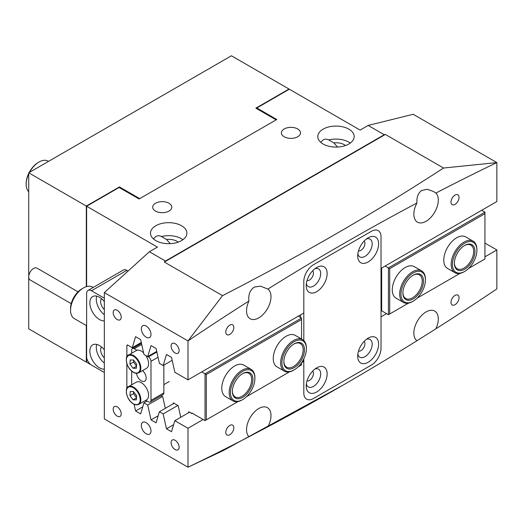 <?xml version="1.0" encoding="UTF-8"?>
<svg xmlns="http://www.w3.org/2000/svg" width="523" height="523" viewBox="0 0 523 523"><rect width="100%" height="100%" fill="white"/><g stroke="black" fill="none" stroke-linecap="round" stroke-linejoin="round"><path stroke-width="0.78" d="M358.503 351.129A5.688 3.282 120 0 0 360.916 350.665A5.688 3.282 120 0 0 364.511 346.017A5.688 3.282 120 0 0 364.132 341.375M307.027 280.537A5.688 3.282 120 0 0 309.439 280.073A5.688 3.282 120 0 0 313.035 275.431A5.688 3.282 120 0 0 312.656 270.79M358.503 250.818A5.688 3.282 120 0 0 360.916 250.354A5.688 3.282 120 0 0 364.511 245.712A5.688 3.282 120 0 0 364.132 241.064M307.027 380.849A5.688 3.282 120 0 0 309.439 380.384A5.688 3.282 120 0 0 313.035 375.736A5.688 3.282 120 0 0 312.656 371.095M297.698 128.965A9.558 5.518 0 0 0 287.284 127.769A9.558 5.518 0 0 0 281.381 132.868A9.558 5.518 0 0 0 284.185 136.764A9.558 5.518 0 0 0 294.593 137.961A9.558 5.518 0 0 0 300.496 132.868A9.558 5.518 0 0 0 297.698 128.965M169.001 203.264A9.558 5.518 0 0 0 158.587 202.068A9.558 5.518 0 0 0 152.69 207.167A9.558 5.518 0 0 0 155.488 211.07A9.558 5.518 0 0 0 165.902 212.266A9.558 5.518 0 0 0 171.799 207.167A9.558 5.518 0 0 0 169.001 203.264M350.279 143.08A18.2 10.506 0 0 0 348.854 142.151A18.2 10.506 0 0 0 328.738 139.942C326.901 138.928 325.025 138.922 323.109 139.922L320.704 142.289M348.854 129.148A18.2 10.506 0 0 0 329.019 126.873A18.2 10.506 0 0 0 317.781 136.581A18.2 10.506 0 0 0 323.109 144.008A18.2 10.506 0 0 0 342.944 146.29A18.2 10.506 0 0 0 354.182 136.581A18.2 10.506 0 0 0 348.854 129.148M182.978 239.671A18.2 10.506 0 0 0 181.546 238.743A18.2 10.506 0 0 0 161.437 236.533C159.6 235.52 157.724 235.513 155.808 236.514L153.402 238.88M181.546 225.74A18.2 10.506 0 0 0 161.712 223.465A18.2 10.506 0 0 0 150.48 233.173A18.2 10.506 0 0 0 155.808 240.6A18.2 10.506 0 0 0 175.643 242.881A18.2 10.506 0 0 0 186.881 233.173A18.2 10.506 0 0 0 181.546 225.74M146.159 422.643A6.825 3.942 -120 0 0 142.746 422.303A6.825 3.942 -120 0 0 141.7 427.775A6.825 3.942 -120 0 0 146.159 433.789A6.825 3.942 -120 0 0 149.571 434.123A6.825 3.942 -120 0 0 150.617 428.657A6.825 3.942 -120 0 0 146.159 422.643M146.159 326.051A6.825 3.942 -120 0 0 142.746 325.711A6.825 3.942 -120 0 0 141.7 331.177A6.825 3.942 -120 0 0 146.159 337.191A6.825 3.942 -120 0 0 149.571 337.531A6.825 3.942 -120 0 0 150.617 332.066A6.825 3.942 -120 0 0 146.159 326.051M175.113 440.288A5.688 3.282 -120 0 0 172.27 440.006A5.688 3.282 -120 0 0 171.4 444.563A5.688 3.282 -120 0 0 175.113 449.577A5.688 3.282 -120 0 0 177.957 449.858A5.688 3.282 -120 0 0 178.827 445.302A5.688 3.282 -120 0 0 175.113 440.288M117.204 406.855A5.688 3.282 -120 0 0 114.36 406.574A5.688 3.282 -120 0 0 113.484 411.13A5.688 3.282 -120 0 0 117.204 416.138A5.688 3.282 -120 0 0 120.048 416.419A5.688 3.282 -120 0 0 120.918 411.863A5.688 3.282 -120 0 0 117.204 406.855M175.113 343.696A5.688 3.282 -120 0 0 172.27 343.415A5.688 3.282 -120 0 0 171.4 347.972A5.688 3.282 -120 0 0 175.113 352.986A5.688 3.282 -120 0 0 177.957 353.267A5.688 3.282 -120 0 0 178.827 348.704A5.688 3.282 -120 0 0 175.113 343.696M117.204 310.257A5.688 3.282 -120 0 0 114.36 309.976A5.688 3.282 -120 0 0 113.484 314.532A5.688 3.282 -120 0 0 117.204 319.546A5.688 3.282 -120 0 0 120.048 319.828A5.688 3.282 -120 0 0 120.918 315.271A5.688 3.282 -120 0 0 117.204 310.257M455.023 204.382A5.688 3.282 120 0 0 458.743 199.368A5.688 3.282 120 0 0 457.867 194.811A5.688 3.282 120 0 0 455.023 195.092A5.688 3.282 120 0 0 451.31 200.106A5.688 3.282 120 0 0 452.179 204.663A5.688 3.282 120 0 0 455.023 204.382M229.806 434.718A5.688 3.282 120 0 0 233.526 429.703A5.688 3.282 120 0 0 232.65 425.147A5.688 3.282 120 0 0 229.806 425.428A5.688 3.282 120 0 0 226.093 430.442A5.688 3.282 120 0 0 226.962 434.999A5.688 3.282 120 0 0 229.806 434.718M455.023 304.687A5.688 3.282 120 0 0 458.743 299.679A5.688 3.282 120 0 0 457.867 295.116A5.688 3.282 120 0 0 455.023 295.403A5.688 3.282 120 0 0 451.31 300.411A5.688 3.282 120 0 0 452.179 304.968A5.688 3.282 120 0 0 455.023 304.687M229.806 334.406A5.688 3.282 120 0 0 233.526 329.398A5.688 3.282 120 0 0 232.65 324.835A5.688 3.282 120 0 0 229.806 325.116A5.688 3.282 120 0 0 226.093 330.131A5.688 3.282 120 0 0 226.962 334.687A5.688 3.282 120 0 0 229.806 334.406M248.955 300.993A17.292 9.983 120 0 0 250.118 318.729A17.292 9.983 120 0 0 258.767 317.873A17.292 9.983 120 0 0 269.927 303.072A17.292 9.983 120 0 0 267.874 289.082L260.506 286.146L254.309 287.068C249.948 290.095 248.164 294.737 248.955 300.993A2625.368 1515.765 120 0 0 187.986 340.911L187.986 379.861L303.811 312.989L303.811 281.466A13.65 7.878 -60 0 1 313.46 264.749A13.65 7.878 120 0 0 303.811 281.466L303.811 340.538M435.875 328.817A17.292 9.983 120 0 0 434.711 311.074A17.292 9.983 120 0 0 426.068 311.93A17.292 9.983 120 0 0 414.909 326.731A17.292 9.983 120 0 0 416.962 340.728L435.875 328.817A2625.368 1515.765 120 0 0 496.85 288.899L496.85 249.948L484.945 243.071M104.332 292.612L149.375 251.746L157.416 247.104L86.635 206.239L119.133 187.476L139.079 198.995L276.785 119.492L256.832 107.973L289.33 89.211L360.112 130.077L368.153 125.435L384.242 134.725L385.366 134.444L164.333 262.056L222.51 295.645L187.986 340.911L104.332 292.612L104.332 418.93L187.986 467.222A2625.368 1515.765 120 0 0 248.955 436.731L267.874 426.801A17.292 9.983 120 0 0 267.41 407.665A17.292 9.983 120 0 0 258.767 408.522A17.292 9.983 120 0 0 247.843 422.61A17.292 9.983 120 0 0 248.955 436.731L248.83 436.875M416.962 203.009A17.292 9.983 120 0 0 417.426 222.138A17.292 9.983 120 0 0 426.068 221.281A17.292 9.983 120 0 0 436.993 207.2A17.292 9.983 120 0 0 435.875 193.079L433.423 191.451L427.324 189.293L421.61 190.477C418.034 193.314 416.478 197.491 416.962 203.009A2625.368 1515.765 120 0 0 267.874 289.082M161.437 236.533L166.51 239.462A11.833 6.832 180 0 1 177.042 241.345A11.833 6.832 180 0 1 178.206 242.123M170.269 243.64L166.51 239.462M337.57 147.048L333.811 142.871A11.833 6.832 180 0 1 344.35 144.753A11.833 6.832 180 0 1 345.507 145.531M328.738 139.942L333.811 142.871M222.51 295.645C300.169 255.845 373.847 213.312 443.543 168.033L385.366 134.444M386.543 313.63L381.025 316.82L381.025 348.338A13.65 7.878 -60 0 1 371.376 365.061L313.46 398.493A13.65 7.878 -60 0 1 306.635 399.167A13.65 7.878 120 0 0 313.46 398.493L371.376 365.061A13.65 7.878 120 0 0 381.025 348.338L381.025 236.886A13.65 7.878 120 0 0 378.201 230.636A13.65 7.878 120 0 0 371.376 231.316A13.65 7.878 -60 0 1 378.201 230.636A13.65 7.878 -60 0 1 381.025 236.886L381.025 268.41L496.85 201.538L496.85 162.588A2625.368 1515.765 120 0 0 435.875 193.079M368.153 125.435L413.196 114.289L496.85 162.588L443.543 168.033M267.874 426.801A2625.368 1515.765 120 0 0 342.441 385.477L223.38 450.512L187.986 467.222L187.986 428.272L174.845 420.682L171.524 431.717L166.477 428.801L163.156 413.935L159.397 411.764L156.083 422.8L151.029 419.884L147.715 405.018L143.956 402.854L140.641 413.883L135.588 410.967L134.097 404.272M104.332 298.188L91.46 290.755A6.825 3.942 -120 0 0 88.047 290.415A6.825 3.942 -120 0 0 86.635 293.54L86.635 356.699A6.825 3.942 -120 0 0 91.46 365.061L104.332 372.487L86.635 362.269L86.635 325.705L74.318 318.592A18.2 10.506 120 0 1 70.553 310.263A18.2 10.506 120 0 1 70.553 310.139A18.2 10.506 120 0 1 83.419 287.97A18.2 10.506 120 0 1 92.519 287.068L93.186 287.454M256.832 107.973L256.832 108.719M86.635 206.239L86.635 286.584M126.854 345.683A1.366 0.791 60 0 1 127.135 345.056A1.366 0.791 60 0 1 127.821 345.128L126.854 345.683L126.854 356.902M126.854 363.668L126.854 388.484M127.821 345.128L132.273 347.697L135.588 336.662L140.641 339.584L143.956 354.444L147.715 356.614L151.029 345.579L156.083 348.495L159.397 363.361L163.156 365.531L166.477 354.496L171.524 357.412L174.845 372.278L187.986 379.861M158.208 415.739L151.029 419.884M306.635 399.167A13.65 7.878 -60 0 1 303.811 392.923A13.65 7.878 120 0 0 306.635 399.167M301.594 362.674L303.811 361.4L303.811 392.923L303.811 358.863M187.986 428.272L203.153 419.511M342.441 385.477A2625.368 1515.765 120 0 0 416.962 340.728M484.945 256.819L496.85 249.948M371.376 231.316L313.46 264.749L371.376 231.316M149.375 251.746L165.464 261.036L384.242 134.725M172.178 360.321L163.156 365.531M156.73 351.404L147.715 356.614M141.288 342.493L132.273 347.697M142.759 406.822L135.588 410.967M162.405 396.539L147.715 405.018M147.061 401.056L143.956 402.854M174.087 403.285L159.397 411.764M177.846 405.456L163.156 413.935M173.649 424.656L166.477 428.801M189.529 412.202L174.845 420.682M303.811 361.4L302.778 360.805M164.333 262.056L165.464 261.036M368.153 338.126L368.153 338.126A14.788 8.538 120 0 0 357.699 356.235A14.788 8.538 120 0 0 368.153 362.269A14.788 8.538 120 0 0 378.613 344.16A14.788 8.538 120 0 0 368.153 338.126M366.401 339.309A10.238 5.91 -60 0 1 372.141 345.03A10.238 5.91 -60 0 1 364.936 356.699A10.238 5.91 -60 0 1 357.85 354.117M316.677 267.534L316.677 267.534A14.788 8.538 120 0 0 306.223 285.65A14.788 8.538 120 0 0 316.677 291.684A14.788 8.538 120 0 0 327.137 273.575A14.788 8.538 120 0 0 316.677 267.534M314.918 268.724A10.238 5.91 -60 0 1 320.664 274.444A10.238 5.91 -60 0 1 313.46 286.114A10.238 5.91 -60 0 1 306.367 283.531M368.153 237.815L368.153 237.815A14.788 8.538 120 0 0 357.699 255.93A14.788 8.538 120 0 0 368.153 261.964A14.788 8.538 120 0 0 378.613 243.855A14.788 8.538 120 0 0 368.153 237.815M366.401 239.004A10.238 5.91 -60 0 1 372.141 244.725A10.238 5.91 -60 0 1 364.936 256.394A10.238 5.91 -60 0 1 357.85 253.812M316.677 367.846L316.677 367.846A14.788 8.538 120 0 0 306.223 385.954A14.788 8.538 120 0 0 316.677 391.995A14.788 8.538 120 0 0 327.137 373.88A14.788 8.538 120 0 0 316.677 367.846M314.918 369.029A10.238 5.91 -60 0 1 320.664 374.749A10.238 5.91 -60 0 1 313.46 386.419A10.238 5.91 -60 0 1 306.367 383.843M300.588 314.846L300.588 317.507M234.539 400.723A17.292 9.983 120 0 0 242.679 399.605A17.292 9.983 120 0 0 254.904 378.43A17.292 9.983 120 0 0 250.818 370.258A17.292 9.983 120 0 0 233.552 381.365A17.292 9.983 120 0 0 234.539 400.723M242.679 399.605L242.038 399.977A18.2 10.506 -60 0 1 233.467 401.154A18.2 10.506 -60 0 1 232.938 400.88A18.2 10.506 -60 0 1 232.676 380.319A18.2 10.506 -60 0 1 250.602 369.081A18.2 10.506 -60 0 1 251.138 369.356A18.2 10.506 -60 0 1 254.904 377.691L254.904 378.43M235.827 398.317A14.559 8.407 -60 0 1 232.382 391.433A14.559 8.407 -60 0 1 242.679 373.599A14.559 8.407 -60 0 1 249.53 372.664A14.559 8.407 -60 0 1 250.36 388.968A14.559 8.407 -60 0 1 235.827 398.317M232.389 391.054A13.65 7.878 120 0 0 235.213 396.937A13.65 7.878 120 0 0 235.612 397.147A13.65 7.878 120 0 0 249.053 388.72A13.65 7.878 120 0 0 248.863 373.298A13.65 7.878 120 0 0 248.458 373.089A13.65 7.878 120 0 0 242.352 373.795M296.28 368.447A17.292 9.983 120 0 0 306.38 348.71A17.292 9.983 120 0 0 292.037 343.088A17.292 9.983 120 0 0 281.975 364.028A17.292 9.983 120 0 0 294.155 369.885A17.292 9.983 120 0 0 296.28 368.447M294.155 369.885L293.514 370.258A18.2 10.506 -60 0 1 284.414 371.16A18.2 10.506 -60 0 1 281.237 358.013A18.2 10.506 -60 0 1 291.278 342.049A18.2 10.506 -60 0 1 302.614 339.636A18.2 10.506 -60 0 1 306.38 347.965L306.38 348.71M295.94 366.446A14.559 8.407 -60 0 1 283.858 361.713A14.559 8.407 -60 0 1 292.37 345.095A14.559 8.407 -60 0 1 294.155 343.879A14.559 8.407 -60 0 1 304.412 348.815A14.559 8.407 -60 0 1 295.94 366.446M283.865 361.334A13.65 7.878 120 0 0 286.689 367.218A13.65 7.878 120 0 0 295.188 365.407A13.65 7.878 120 0 0 302.719 353.437A13.65 7.878 120 0 0 300.339 343.578A13.65 7.878 120 0 0 293.828 344.075M424.892 276.17A17.292 9.983 120 0 0 409.627 275.601A17.292 9.983 120 0 0 401.507 297.914A17.292 9.983 120 0 0 413.196 301.156A17.292 9.983 120 0 0 425.428 279.982A17.292 9.983 120 0 0 424.892 276.17M413.196 301.156L412.555 301.529A18.2 10.506 -60 0 1 403.455 302.431A18.2 10.506 -60 0 1 400.245 298.117A18.2 10.506 -60 0 1 405.926 277.759A18.2 10.506 -60 0 1 421.656 270.907A18.2 10.506 -60 0 1 424.866 275.222A18.2 10.506 -60 0 1 425.428 279.236L425.428 279.982M423.048 277.883A14.559 8.407 -60 0 1 416.203 296.678A14.559 8.407 -60 0 1 403.351 296.195A14.559 8.407 -60 0 1 402.906 292.985A14.559 8.407 -60 0 1 413.196 275.15A14.559 8.407 -60 0 1 423.048 277.883M402.906 292.605A13.65 7.878 120 0 0 403.325 295.253A13.65 7.878 120 0 0 405.73 298.489A13.65 7.878 120 0 0 417.524 293.357A13.65 7.878 120 0 0 421.786 278.086A13.65 7.878 120 0 0 419.381 274.85A13.65 7.878 120 0 0 412.869 275.346M467.17 269.705A17.292 9.983 120 0 0 476.904 250.262A17.292 9.983 120 0 0 462.182 244.941A17.292 9.983 120 0 0 452.513 265.789A17.292 9.983 120 0 0 464.679 271.437A17.292 9.983 120 0 0 467.17 269.705M464.679 271.437L464.032 271.81A18.2 10.506 -60 0 1 454.932 272.712A18.2 10.506 -60 0 1 451.702 259.82A18.2 10.506 -60 0 1 461.41 243.914A18.2 10.506 -60 0 1 473.132 241.188A18.2 10.506 -60 0 1 476.904 249.517L476.904 250.262M466.778 267.75A14.559 8.407 -60 0 1 454.382 263.265A14.559 8.407 -60 0 1 462.58 246.895A14.559 8.407 -60 0 1 464.679 245.431A14.559 8.407 -60 0 1 474.917 250.19A14.559 8.407 -60 0 1 466.778 267.75M454.389 262.886A13.65 7.878 120 0 0 457.207 268.77A13.65 7.878 120 0 0 466 266.723A13.65 7.878 120 0 0 473.282 254.799A13.65 7.878 120 0 0 470.857 245.13A13.65 7.878 120 0 0 464.352 245.627M143.603 352.862A10.238 5.91 -120 0 0 141.792 351.404A10.238 5.91 -120 0 0 136.215 350.619L128.488 355.078A10.238 5.91 60 0 1 134.071 355.862A10.238 5.91 60 0 1 140.38 364.897A10.238 5.91 60 0 1 138.726 372.807L146.453 368.349A10.238 5.91 -120 0 0 145.819 355.522M133.522 360.001L130.207 359.981L129.972 364.113L133.051 368.257L136.366 368.27L136.601 364.145L133.522 360.001M136.483 366.277L133.051 368.257M133.62 360.131L133.515 362.066L136.496 366.08M133.515 362.066L129.972 364.113M141.792 382.986A10.238 5.91 -120 0 0 136.215 382.195L128.488 386.654A10.238 5.91 60 0 1 134.071 387.445A10.238 5.91 60 0 1 140.38 396.48A10.238 5.91 60 0 1 138.726 404.39L146.453 399.932A10.238 5.91 -120 0 0 148.107 392.021A10.238 5.91 -120 0 0 141.792 382.986M133.522 391.577L130.207 391.564L129.972 395.689L133.051 399.834L136.366 399.853L136.601 395.721L133.522 391.577M136.483 397.859L133.051 399.834M133.62 391.714L133.515 393.649L136.496 397.657M133.515 393.649L129.972 395.689M136.555 373.324A6.825 3.942 -120 0 0 141.334 380.849A6.825 3.942 -120 0 0 144.747 381.182A6.825 3.942 -120 0 0 145.989 376.508A6.825 3.942 -120 0 0 142.563 370.598M141.713 344.402L134.254 348.71L136.987 350.292M147.826 356.549L148.408 356.882L156.867 352.005M163.856 365.126L163.856 392.923A3.641 2.099 60 0 1 163.098 394.584L150.232 402.017A3.641 2.099 -120 0 0 150.984 400.35L163.856 392.923M158.038 357.268L150.984 361.341L150.984 400.35M150.232 402.017A3.641 2.099 -120 0 1 148.408 401.834L145.78 400.317M131.678 384.817L131.678 371.108M131.678 353.234L131.678 350.194A3.641 2.099 -120 0 1 132.43 348.527A3.641 2.099 -120 0 1 134.254 348.71M150.984 361.341A3.641 2.099 -120 0 0 148.408 356.882M70.553 308.505A15.925 9.192 -60 0 1 70.553 308.4A15.925 9.192 -60 0 1 70.553 308.295A15.925 9.192 -60 0 1 81.81 288.899L83.419 287.97M71.206 303.66L30.138 279.949A6.825 3.942 -60 0 1 28.726 276.778A6.825 3.942 -60 0 1 31.72 269.94A6.825 3.942 -60 0 1 36.963 268.129L78.032 291.834M104.332 349.835A13.65 7.878 -120 0 0 99.507 345.553A13.65 7.878 -120 0 0 92.682 344.879A13.65 7.878 -120 0 0 90.59 355.817A13.65 7.878 -120 0 0 99.507 367.846A13.65 7.878 -120 0 0 104.332 369.14M96.703 344.415A13.65 7.878 -120 0 0 104.332 363.047M101.56 346.991A7.505 4.334 -120 0 0 104.332 357.895M104.332 301.536A13.65 7.878 -120 0 0 99.507 297.26A13.65 7.878 -120 0 0 92.682 296.58A13.65 7.878 -120 0 0 90.59 307.517A13.65 7.878 -120 0 0 99.507 319.546A13.65 7.878 -120 0 0 104.332 320.841M96.703 296.116A13.65 7.878 -120 0 0 104.332 314.748M101.56 298.698A7.505 4.334 -120 0 0 104.332 309.603M128.102 271.045L126.854 270.326L91.46 290.755M88.047 290.415L123.441 269.986A6.825 3.942 60 0 1 126.854 270.326M454.932 272.712L447.531 268.436A18.2 10.506 -60 0 1 444.746 253.858A18.2 10.506 -60 0 1 456.631 237.815A18.2 10.506 -60 0 1 465.732 236.912L473.132 241.188M403.455 302.431L396.055 298.162A18.2 10.506 -60 0 1 393.263 283.577A18.2 10.506 -60 0 1 405.155 267.534A18.2 10.506 -60 0 1 414.255 266.638L421.656 270.907M468.588 268.436L484.945 258.99L484.945 213.672L389.713 268.652L389.713 313.977L388.426 314.722L381.025 310.446L381.666 310.074L381.666 268.038M389.713 313.977L408.535 303.105M417.112 298.156L460.018 273.385M385.157 266.024L388.426 267.907L484.945 212.181L481.683 210.298M388.426 314.722L388.426 267.907L389.713 268.652M381.666 310.074L381.025 310.446M484.945 212.181L484.945 213.672M232.938 400.88L225.537 396.611A18.2 10.506 -60 0 1 222.746 382.025A18.2 10.506 -60 0 1 234.637 365.989A18.2 10.506 -60 0 1 243.738 365.087L251.138 369.356M284.414 371.16L277.013 366.885A18.2 10.506 -60 0 1 274.222 352.306A18.2 10.506 -60 0 1 286.114 336.263A18.2 10.506 -60 0 1 295.214 335.367L302.614 339.636M298.071 366.885L301.555 364.871L301.555 362.733M301.555 339.028L301.555 319.546L206.324 374.533L206.324 419.851L238.017 401.553M246.595 396.604L289.494 371.833M173.015 403.906L173.329 402.847L178.186 405.652L180.755 417.269M161.058 395.767L162.745 396.735L165.314 408.352M188.457 412.824L188.77 411.764L191.843 413.536L192.327 413.262M201.767 371.899L205.036 373.788L205.036 420.597L191.843 412.98L191.843 413.536M206.324 374.533L205.036 373.788L301.555 318.062L298.293 316.173M205.036 420.597L206.324 419.851M301.555 319.546L301.555 318.062M86.315 286.676L86.315 206.049L119.453 186.92L139.726 198.622L276.137 119.865L255.871 108.163L289.01 89.028L231.414 55.778L28.726 172.799L28.726 328.836L86.315 362.086L86.315 325.515M86.315 206.049L28.726 172.799M289.01 89.4L289.01 89.028M119.453 186.92L119.453 187.665M28.726 173.917A18.2 10.506 120 0 0 26.15 184.318A18.2 10.506 120 0 0 27.118 189.411A18.2 10.506 120 0 0 28.726 191.751M26.15 184.318L26.15 183.573A17.292 9.983 -60 0 1 28.726 173.427M29.17 172.544A17.292 9.983 -60 0 1 38.375 162.398L39.022 162.025A18.2 10.506 120 0 0 29.523 172.342M48.534 161.365L48.123 161.13A18.2 10.506 120 0 0 39.022 162.025M133.725 356.411A9.78 5.648 -120 0 0 126.383 359.634A9.78 5.648 -120 0 0 132.849 371.846A9.78 5.648 -120 0 0 140.19 368.617A9.78 5.648 -120 0 0 133.725 356.411M133.725 387.988A9.78 5.648 -120 0 0 126.383 391.217A9.78 5.648 -120 0 0 132.849 403.423A9.78 5.648 -120 0 0 140.19 400.2A9.78 5.648 -120 0 0 133.725 387.988M128.488 355.078C125.062 354.705 125.226 367.192 132.927 372.043C134.738 373.35 136.673 373.605 138.726 372.807M128.488 386.654C125.062 386.281 125.226 398.774 132.927 403.619C134.738 404.933 136.673 405.188 138.726 404.39M169.191 381.548L163.856 384.627M141.472 343.31L132.43 348.527M70.553 308.4L70.553 310.263"/></g></svg>
